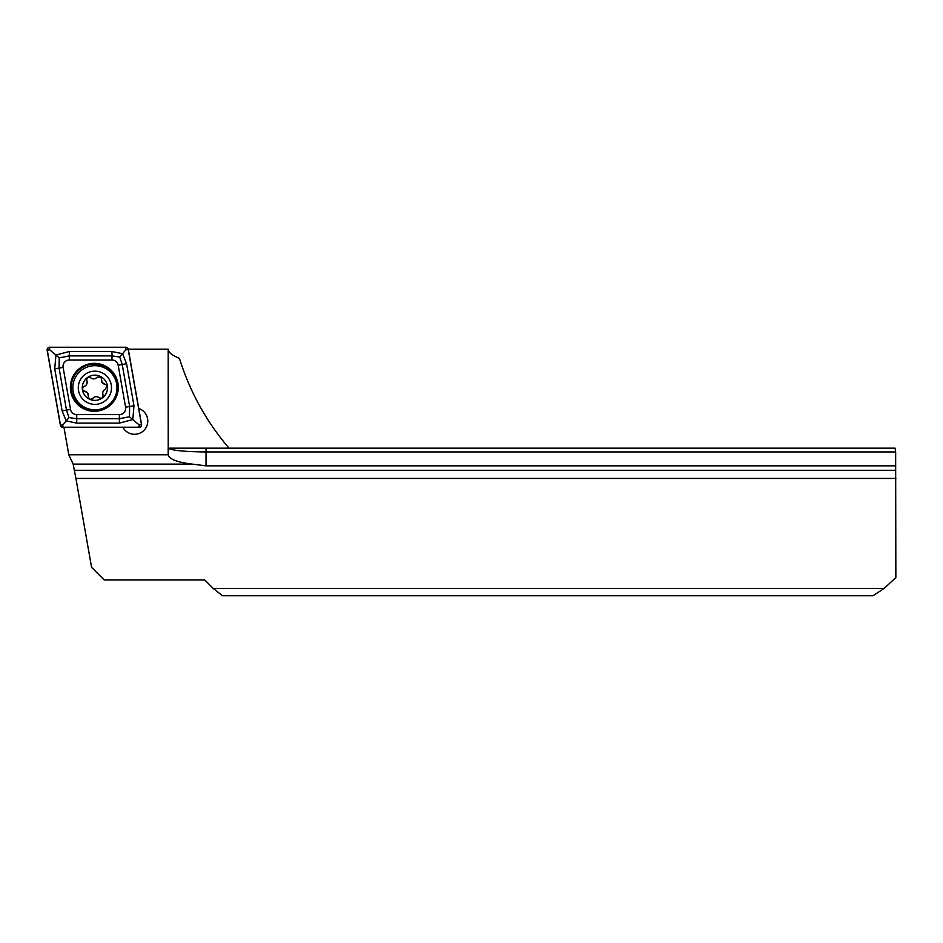 <?xml version="1.0" encoding="UTF-8"?>
<svg xmlns="http://www.w3.org/2000/svg" width="943" height="943" viewBox="0 0 943 943"><rect width="100%" height="100%" fill="white"/><g stroke="black" fill="none" stroke-linecap="round" stroke-linejoin="round"><path stroke-width="1.41" d="M138.751 408.484A13.249 13.249 0 0 1 137.819 433.886A13.249 13.249 0 0 1 122.92 427.356M895.661 451.945L895.661 465.842L206.034 465.842L206.034 451.945L895.661 451.945L895.06 448.161L168.231 448.161L168.196 349.158L128.283 349.158M895.85 478.431L75.912 478.431L91.589 567.356L104.202 579.969L204.772 579.969L213.295 588.491L884.039 588.491L895.85 577.611L895.661 465.842M884.039 588.491L872.97 595.74L222.477 595.74L213.295 588.491M75.912 478.431L73.165 464.097L68.792 454.762L63.959 427.356M206.034 465.842L192.136 464.097C177.143 462.282 169.162 459.158 168.196 454.762L68.792 454.762M168.196 349.158C168.219 352.269 171.956 355.311 179.418 358.293C189.802 391.64 206.34 421.604 229.019 448.161M168.196 454.762L168.196 448.161M206.034 448.161L206.034 451.945C185.064 451.721 172.534 450.53 168.455 448.385M88.607 397.981A2.487 2.487 0 0 1 88.383 396.378A4.35 4.35 0 0 0 87.652 393.007L88.383 396.378C88.831 399.302 90.292 399.973 92.791 398.359C94.713 396.355 96.811 396.143 99.098 397.734C101.856 398.806 103.164 397.863 103.023 394.905C102.245 392.241 103.105 390.308 105.628 389.129L106.842 385.333L102.174 382.54L101.019 377.247L97.035 377.188C95.113 379.192 93.015 379.404 90.728 377.813C87.97 376.74 86.662 377.671 86.803 380.642C87.581 383.306 86.721 385.239 84.198 386.418C81.888 388.268 82.041 389.872 84.681 391.227L87.652 393.007A4.35 4.35 0 0 0 84.681 391.227A2.487 2.487 0 0 1 83.232 390.496M108.386 378.072A16.609 16.609 0 0 0 85.212 374.277A16.609 16.609 0 0 0 81.404 397.451A16.609 16.609 0 0 0 104.59 401.258A16.609 16.609 0 0 0 108.386 378.072M112.83 374.89A22.078 22.078 0 0 0 82.029 369.833A22.078 22.078 0 0 0 76.972 400.634A22.078 22.078 0 0 0 107.773 405.69A22.078 22.078 0 0 0 112.83 374.89M84.646 395.117A12.613 12.613 0 0 0 102.257 398.017A12.613 12.613 0 0 0 105.144 380.406A12.613 12.613 0 0 0 87.546 377.518A12.613 12.613 0 0 0 84.646 395.117M90.728 377.813A4.35 4.35 0 0 0 97.035 377.188M101.443 379.169A4.35 4.35 0 0 0 105.144 384.32M105.628 389.129A4.35 4.35 0 0 0 103.023 394.905A2.487 2.487 0 0 1 103.117 396.531M100.606 398.335A2.487 2.487 0 0 1 99.098 397.734A4.35 4.35 0 0 0 94.123 397.215M92.791 398.359A2.487 2.487 0 0 1 91.436 399.254M82.925 387.42A2.487 2.487 0 0 1 84.198 386.418A4.35 4.35 0 0 0 86.803 380.642M94.347 363.35A23.964 23.964 0 0 0 70.383 387.314A23.964 23.964 0 0 0 94.347 411.278A23.964 23.964 0 0 0 118.311 387.314A23.964 23.964 0 0 0 94.347 363.35M70.525 409.403A6.306 6.306 0 0 0 76.737 414.614L119.384 414.614A6.306 6.306 0 0 0 125.584 407.211L118.181 365.212A6.306 6.306 0 0 0 111.969 360.002L69.322 360.002A6.306 6.306 0 0 0 63.11 367.405L70.525 409.403L66.481 410.111L68.969 417.56L76.737 418.716L76.737 414.614M60.387 425.269A2.523 2.523 0 0 0 62.863 427.356L139.069 427.356A2.523 2.523 0 0 0 141.556 424.397L128.319 349.346A2.523 2.523 0 0 0 125.843 347.26L49.637 347.26A2.523 2.523 0 0 0 47.15 350.218L60.387 425.269M62.863 427.226L139.069 427.226A2.393 2.393 0 0 0 141.426 424.409L128.201 349.37A2.393 2.393 0 0 0 125.843 347.389L49.637 347.389A2.393 2.393 0 0 0 47.28 350.207L60.505 425.246A2.393 2.393 0 0 0 62.863 427.226L62.863 424.833L60.505 425.246M76.737 423.124L76.737 418.716L119.384 418.716L129.45 416.759L129.627 406.504L122.225 364.505L119.737 357.055L111.969 355.9L69.322 355.9L59.256 357.857L55.908 355.051L69.322 351.491L111.969 351.491L122.543 353.708L126.562 363.739L133.977 405.738L132.786 419.564L119.384 423.124L76.737 423.124L66.151 420.908L62.132 410.877L54.729 368.878L55.908 355.051L49.637 349.782L49.637 347.389M119.737 357.055L125.843 349.782L125.843 347.389M68.969 417.56L62.863 424.833M129.45 416.759L139.069 424.833L139.069 427.226M59.256 357.857L59.079 368.112L63.11 367.405M895.52 470.286L74.815 470.286M192.136 464.097L73.165 464.097M94.347 410.441A23.139 23.139 0 0 0 117.486 387.314A23.139 23.139 0 0 0 94.347 364.175A23.139 23.139 0 0 0 71.22 387.314A23.139 23.139 0 0 0 94.347 410.441M49.637 349.782L47.28 350.207M139.069 424.833L141.426 424.409M125.843 349.782L128.201 349.37M54.729 368.878L59.079 368.112L66.481 410.111L62.132 410.877M69.322 351.491L69.322 360.002M111.969 351.491L111.969 360.002M126.562 363.739L118.181 365.212M133.977 405.738L125.584 407.211M119.384 423.124L119.384 414.614"/></g></svg>
